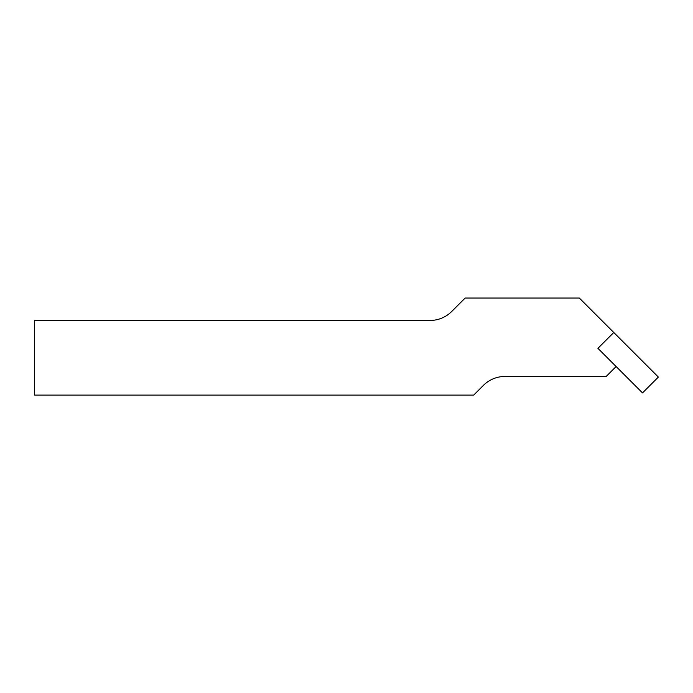 <?xml version="1.0" encoding="UTF-8"?>
<svg xmlns="http://www.w3.org/2000/svg" width="693" height="693" viewBox="0 0 693 693"><rect width="100%" height="100%" fill="white"/><g stroke="black" fill="none" stroke-linecap="round" stroke-linejoin="round"><path stroke-width="1.04" d="M606.193 376.446L616.112 366.528L597.92 348.328L613.764 332.493L579.313 298.051L465.15 298.051L451.723 311.478A30.613 30.613 0 0 1 430.076 320.443L34.65 320.443L34.65 395.105L473.683 395.105L483.376 385.412A30.613 30.613 0 0 1 505.024 376.446L606.193 376.446M613.764 332.493L597.92 348.328L642.515 392.922L658.35 377.079L613.764 332.493"/></g></svg>
